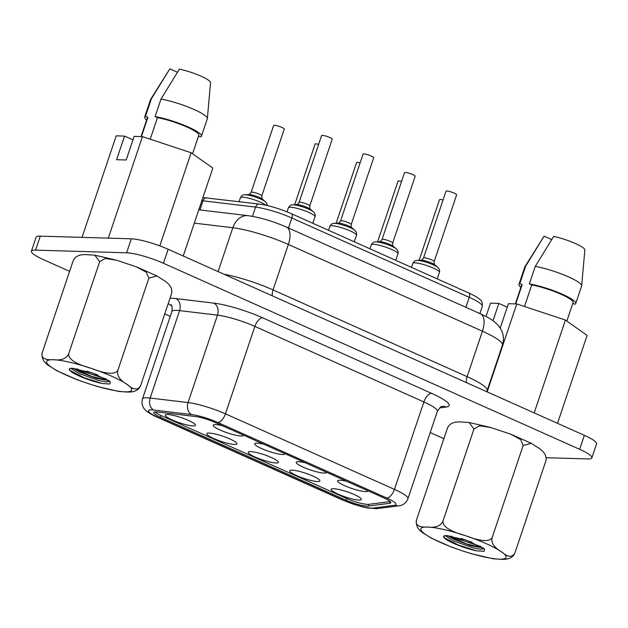 <?xml version="1.0" encoding="UTF-8"?>
<svg xmlns="http://www.w3.org/2000/svg" width="628" height="628" viewBox="0 0 628 628"><rect width="100%" height="100%" fill="white"/><g stroke="black" fill="none" stroke-linecap="round" stroke-linejoin="round"><path stroke-width="0.94" d="M546.132 457.71L587.73 458.935A28.087 4.804 -161.4 0 0 591.89 457.851A28.087 4.804 -161.4 0 0 579.644 449.318L163.445 263.258A28.087 4.804 -161.4 0 0 126.613 252.801L35.56 250.125A28.087 4.804 -161.4 0 0 31.4 251.208A28.087 4.804 -161.4 0 0 43.646 259.741L69.598 271.343M591.89 457.851L596.6 443.863A28.087 4.804 -161.4 0 0 584.354 435.33L168.147 249.269A28.087 4.804 -161.4 0 0 131.315 238.813L40.27 236.136A28.087 4.804 -161.4 0 0 36.11 237.219L31.4 251.208M164.772 313.89L170.267 316.347M430.204 432.551L443.878 438.666M493.011 320.696L498.828 303.418L490.492 303.175L486.009 316.488M487.155 391.88L516.75 303.944L565.435 320.068L587.117 335.399L557.523 423.335M565.435 320.068L534.192 412.902M516.75 303.944L508.413 303.701L500.469 327.306L499.731 327.282M108.306 238.138L142.462 136.629L191.148 152.753L212.829 168.084L183.235 256.02M191.148 152.753L159.81 245.886M132.955 139.863L124.54 136.103L116.204 135.852L82.048 237.36M142.462 136.629L134.125 136.378L126.181 159.991L116.596 159.708L124.54 136.103M507.243 307.178L498.828 303.418M551.737 239.566L544.107 236.152L525.675 266.131L519.788 283.62L522.166 284.68L515.698 303.913M524.498 306.511L531.751 284.963L529.373 283.903L535.26 266.413L553.692 236.434A21.533 3.682 -161.4 0 1 574.518 243.146A21.533 3.682 -161.4 0 1 584.841 249.944L581.661 285.795A29.963 5.118 -161.4 0 0 565.64 275.637A29.963 5.118 -161.4 0 0 535.26 266.413M529.373 283.903A29.963 5.118 -161.4 0 1 560.278 293.339A29.963 5.118 -161.4 0 1 575.735 303.489A29.963 5.118 -161.4 0 1 574.887 304.242L572.822 303.324M177.449 72.244L169.819 68.837L151.387 98.816L145.508 116.298L147.886 117.365L141.41 136.598M150.218 139.196L157.463 117.648L155.092 116.58L160.972 99.098L179.404 69.111A21.533 3.682 -161.4 0 1 200.238 75.831A21.533 3.682 -161.4 0 1 210.553 82.621L207.373 118.48A29.963 5.118 -161.4 0 0 191.352 108.322A29.963 5.118 -161.4 0 0 160.972 99.098M155.092 116.58A29.963 5.118 -161.4 0 1 185.99 126.024A29.963 5.118 -161.4 0 1 201.447 136.174A29.963 5.118 -161.4 0 1 200.599 136.928L198.534 136.009M99.664 261.688L68.727 353.619C66.639 358.612 61.489 360.645 53.262 359.726C44.596 360.15 40.891 357.858 42.17 352.842L73.107 260.91C75.172 255.941 80.321 253.9 88.572 254.811L94.828 255.18L99.664 261.688L105.292 258.485L116.416 260.18L136.409 266.861L156.992 275.975L148.875 278.141L146.332 272.207L136.409 266.861M171.672 293.347L171.53 293.818C172.771 288.417 169.725 283.644 162.385 279.484L156.992 275.975M42.045 353.258L42.17 352.842C41.283 358.729 44.329 363.502 51.308 367.168L56.708 370.677L77.291 379.791L87.245 383.229L97.285 386.479L118.873 391.472L125.129 391.848C133.348 392.775 138.498 390.742 140.594 385.749L171.679 293.3M473.952 429.01L443.015 520.942C440.927 525.926 435.769 527.967 427.55 527.041C418.876 527.473 415.179 525.173 416.458 520.157L447.395 428.225C449.452 423.256 454.609 421.223 462.86 422.126L469.116 422.503L473.952 429.01L479.572 425.808L490.696 427.495L510.69 434.184L531.28 443.297L523.163 445.464L520.62 439.529L510.69 434.184M545.952 460.669L545.818 461.133C547.059 455.74 544.013 450.959 536.673 446.806L531.28 443.297M416.333 520.581L416.458 520.157C415.563 526.044 418.609 530.825 425.596 534.491L430.996 538L451.579 547.114L461.525 550.552L471.573 553.794L493.161 558.794L499.409 559.163C507.628 560.09 512.786 558.057 514.874 553.064L545.967 460.614M522.166 284.68A27.153 4.639 -161.4 0 0 521.601 285.269L515.337 303.905M566.849 321.073L573.074 302.594A27.153 4.639 -161.4 0 0 559.454 293.566A27.153 4.639 -161.4 0 0 531.751 284.963M519.788 283.62A29.963 5.118 -161.4 0 0 518.94 284.374A29.963 5.118 -161.4 0 0 520.91 287.326M525.675 266.131A29.963 5.118 -161.4 0 0 524.914 266.696A29.963 5.118 -161.4 0 0 524.827 266.892L518.94 284.374M544.107 236.152A21.533 3.682 -161.4 0 0 544.06 236.214L524.914 266.696M575.735 303.489L581.614 285.999A29.963 5.118 -161.4 0 0 581.661 285.795M192.568 153.75L198.786 135.271A27.153 4.639 -161.4 0 0 185.166 126.244A27.153 4.639 -161.4 0 0 157.463 117.648M147.886 117.365A27.153 4.639 -161.4 0 0 147.321 117.954L141.049 136.582M145.508 116.298A29.963 5.118 -161.4 0 0 144.66 117.059A29.963 5.118 -161.4 0 0 146.63 120.003M151.387 98.816A29.963 5.118 -161.4 0 0 150.634 99.381A29.963 5.118 -161.4 0 0 150.539 99.569L144.66 117.059M169.819 68.837A21.533 3.682 -161.4 0 0 169.772 68.899L150.634 99.381M201.447 136.174L207.334 118.684A29.963 5.118 -161.4 0 0 207.373 118.48M68.727 353.619C68.059 359.051 75.533 363.957 91.146 368.338C106.556 374.257 115.481 374.838 117.938 370.073L148.875 278.141M140.594 385.749C137.932 390.412 133.426 389.964 127.084 384.399C119.603 380.05 116.557 375.277 117.938 370.073M443.015 520.942C442.348 526.374 449.821 531.28 465.434 535.66C480.844 541.572 489.769 542.152 492.226 537.387L523.163 445.464M514.874 553.064C512.212 557.727 507.714 557.279 501.364 551.722C493.883 547.365 490.837 542.592 492.226 537.387M69.37 368.981L70.407 370.913A20.975 3.587 18.6 0 1 69.316 369.099A20.975 3.587 18.6 0 1 72.259 368.283L92.85 373.095L110.355 381.808L109.743 384.006L102.136 383.488C90.244 381.102 73.288 374.249 70.407 370.913L70.611 371.117M161.239 415.587L160.65 417.337A15.92 2.724 18.6 0 1 153.711 412.502A15.92 2.724 18.6 0 1 157.683 412.015L195.575 416.545A15.92 2.724 18.6 0 1 214.839 422.346L383.841 497.894A15.92 2.724 18.6 0 1 390.781 502.73A15.92 2.724 18.6 0 1 389.643 503.303L368.118 506.09A15.92 2.724 18.6 0 1 346.02 500.202L346.609 498.451L161.239 415.587A15.92 2.724 18.6 0 1 154.904 411.921M160.65 417.337L346.02 500.202M443.658 536.296L444.687 538.235A20.975 3.587 18.6 0 1 443.604 536.414A20.975 3.587 18.6 0 1 446.547 535.606L467.138 540.41L484.635 549.131L484.031 551.321L476.424 550.811C464.524 548.417 447.568 541.564 444.687 538.235L444.875 538.416M70.838 368.346L79.12 373.503L98.761 380.568L106.313 381.965L109.445 381.377L109.413 380.961M102.136 383.488L84.089 377.703L69.944 370.402M390.184 501.56L368.707 504.339A15.92 2.724 18.6 0 1 346.609 498.451M445.119 535.668L453.408 540.826L473.049 547.883L480.601 549.28L483.725 548.691L483.701 548.275M476.424 550.811L458.377 545.025L444.231 537.717M108.989 380.639L96.477 378.417L79.638 371.98L73.225 368.306M76.624 368.707L80.125 370.536L106.682 379.155M97.795 374.963L86.852 371.148M73.68 368.338L91.955 376.494L108.879 380.56M193.102 425.91A15.912 2.724 18.6 0 1 172.229 419.983A15.912 2.724 18.6 0 1 165.572 414.825A15.912 2.724 18.6 0 1 167.652 414.527A15.912 2.724 18.6 0 1 183.98 418.609A15.912 2.724 18.6 0 1 195.426 424.866A15.912 2.724 18.6 0 1 193.102 425.91M234.574 444.443A15.912 2.724 18.6 0 1 213.701 438.517A15.912 2.724 18.6 0 1 207.044 433.359A15.912 2.724 18.6 0 1 209.124 433.069A15.912 2.724 18.6 0 1 225.452 437.151A15.912 2.724 18.6 0 1 236.897 443.407A15.912 2.724 18.6 0 1 234.574 444.443M276.045 462.985A15.912 2.724 18.6 0 1 255.172 457.058A15.912 2.724 18.6 0 1 248.515 451.901A15.912 2.724 18.6 0 1 250.596 451.611A15.912 2.724 18.6 0 1 266.924 455.685A15.912 2.724 18.6 0 1 278.369 461.949A15.912 2.724 18.6 0 1 276.045 462.985M317.517 481.527A15.912 2.724 18.6 0 1 296.644 475.6A15.912 2.724 18.6 0 1 289.987 470.443A15.912 2.724 18.6 0 1 292.067 470.144A15.912 2.724 18.6 0 1 308.395 474.226A15.912 2.724 18.6 0 1 319.84 480.483A15.912 2.724 18.6 0 1 317.517 481.527M358.988 500.061A15.912 2.724 18.6 0 1 338.115 494.134A15.912 2.724 18.6 0 1 331.458 488.976A15.912 2.724 18.6 0 1 333.531 488.686A15.912 2.724 18.6 0 1 349.867 492.768A15.912 2.724 18.6 0 1 361.312 499.025A15.912 2.724 18.6 0 1 358.988 500.061M243.436 435.125A15.912 2.724 18.6 0 1 241.058 435.973A15.912 2.724 18.6 0 1 220.185 430.047A15.912 2.724 18.6 0 1 213.528 424.889A15.912 2.724 18.6 0 1 215.608 424.599A15.912 2.724 18.6 0 1 222.383 425.713M284.908 453.667A15.912 2.724 18.6 0 1 282.529 454.515A15.912 2.724 18.6 0 1 261.656 448.588A15.912 2.724 18.6 0 1 254.999 443.431A15.912 2.724 18.6 0 1 257.072 443.14A15.912 2.724 18.6 0 1 263.846 444.255M326.372 472.209A15.912 2.724 18.6 0 1 323.993 473.057A15.912 2.724 18.6 0 1 303.128 467.122A15.912 2.724 18.6 0 1 296.471 461.973A15.912 2.724 18.6 0 1 298.543 461.674A15.912 2.724 18.6 0 1 305.318 462.797M367.843 490.743A15.912 2.724 18.6 0 1 365.465 491.591A15.912 2.724 18.6 0 1 344.599 485.664A15.912 2.724 18.6 0 1 337.942 480.506A15.912 2.724 18.6 0 1 340.015 480.216A15.912 2.724 18.6 0 1 346.789 481.331M483.277 547.954L470.765 545.732L453.926 539.295L447.513 535.629M450.912 536.022L454.413 537.851L480.962 546.47M472.083 542.278L461.133 538.463M447.968 535.653L466.235 543.809L483.168 547.875M423.507 258.022A5.621 0.958 -161.4 0 1 429.136 258.901A5.621 0.958 -161.4 0 1 434.152 261.609L456.635 194.813A5.621 0.958 -161.4 0 0 451.618 192.105A5.621 0.958 -161.4 0 0 445.982 191.226L423.507 258.022C421.883 260.047 421.074 260.777 421.074 260.212L417.133 260.439A11.822 2.017 -161.4 0 1 433.249 264.835A11.822 2.017 -161.4 0 1 433.524 264.961A11.822 2.017 18.6 0 1 437.763 267.387C439.419 268.925 439.977 270.574 439.435 272.332A14.044 2.402 -161.4 0 0 433.642 268.219A14.044 2.402 -161.4 0 0 420.242 263.674A14.044 2.402 -161.4 0 0 412.816 263.375C413.962 261.287 415.406 260.314 417.133 260.439M382.036 239.48A5.621 0.958 -161.4 0 1 387.664 240.367A5.621 0.958 -161.4 0 1 392.681 243.067L415.163 176.272A5.621 0.958 -161.4 0 0 410.147 173.571A5.621 0.958 -161.4 0 0 404.51 172.684L382.036 239.48C380.411 241.513 379.602 242.243 379.602 241.67M340.564 220.946A5.621 0.958 -161.4 0 1 346.193 221.825A5.621 0.958 -161.4 0 1 351.209 224.526L373.691 157.73A5.621 0.958 -161.4 0 0 368.675 155.03A5.621 0.958 -161.4 0 0 363.047 154.15L340.564 220.946C338.939 222.971 338.131 223.701 338.139 223.136L334.198 223.364A11.822 2.017 -161.4 0 1 350.306 227.76A11.822 2.017 -161.4 0 1 350.581 227.886A11.822 2.017 18.6 0 1 354.82 230.303C356.476 231.85 357.034 233.498 356.492 235.257A14.044 2.402 -161.4 0 0 350.699 231.135A14.044 2.402 -161.4 0 0 337.299 226.59A14.044 2.402 -161.4 0 0 329.873 226.3C331.019 224.212 332.463 223.23 334.198 223.364M299.093 202.404A5.621 0.958 -161.4 0 1 304.721 203.291A5.621 0.958 -161.4 0 1 309.745 205.992L332.22 139.196A5.621 0.958 -161.4 0 0 327.204 136.488A5.621 0.958 -161.4 0 0 321.575 135.609L299.093 202.404C297.468 204.438 296.659 205.16 296.667 204.595L292.726 204.822A11.822 2.017 -161.4 0 1 308.835 209.218A11.822 2.017 -161.4 0 1 309.109 209.344A11.822 2.017 18.6 0 1 313.348 211.769C315.005 213.308 315.562 214.957 315.021 216.723A14.044 2.402 -161.4 0 0 309.227 212.602A14.044 2.402 -161.4 0 0 295.827 208.056A14.044 2.402 -161.4 0 0 288.401 207.758C289.547 205.67 290.992 204.697 292.726 204.822M443.046 199.955A5.621 0.958 -161.4 0 0 439.506 199.696L419.096 260.33M401.575 181.413A5.621 0.958 -161.4 0 0 398.034 181.154L377.624 241.788M360.103 162.88A5.621 0.958 -161.4 0 0 356.563 162.621L336.153 223.246M318.632 144.338A5.621 0.958 -161.4 0 0 315.091 144.079L294.689 204.712M251.137 192.341A5.621 0.958 -161.4 0 1 256.774 193.22A5.621 0.958 -161.4 0 1 261.79 195.92L284.264 129.125A5.621 0.958 -161.4 0 0 279.248 126.424A5.621 0.958 -161.4 0 0 273.62 125.545L251.137 192.341C249.52 194.366 248.704 195.096 248.712 194.523L244.771 194.758A11.822 2.017 -161.4 0 1 260.879 199.155A11.822 2.017 -161.4 0 1 261.162 199.28A11.822 2.017 18.6 0 1 265.401 201.698L266.641 203.119L267.277 205.544M584.354 435.33L579.644 449.318M168.147 249.269L163.445 263.258M131.315 238.813L126.613 252.801M40.27 236.136L35.56 250.125M218.073 271.586L232.831 227.736L194.303 223.128M466.392 382.593A9.365 4.522 -65.9 0 1 467.122 376.667L273.054 289.916L288.354 244.449A45.875 7.842 -161.4 0 0 232.831 227.736A18.722 14.271 -83.2 0 1 248.131 215.679C260.275 217.453 273.039 221.252 286.415 227.077A18.722 9.035 114.1 0 1 288.354 244.449L482.422 331.207A18.722 9.035 -65.9 0 0 480.483 313.827C486.684 316.63 491.277 319.228 494.26 321.622L498.098 325.202L501.026 329.402C503.664 334.434 504.135 339.677 502.424 345.149A45.875 7.842 18.6 0 0 482.422 331.207L467.122 376.667A45.875 7.842 18.6 0 1 487.124 390.608L502.424 345.149M223.89 274.193A45.875 7.842 18.6 0 1 273.054 289.916A9.365 4.522 -65.9 0 0 272.324 295.843M439.631 407.878L446.28 407.015A40.255 6.884 -161.4 0 0 431.609 393.348L262.606 317.799A40.255 6.884 -161.4 0 0 213.881 303.128L175.981 298.598A40.255 6.884 -161.4 0 0 170.023 298.284M168.265 303.512A40.255 6.884 -161.4 0 0 171.695 305.946M262.606 317.799A9.365 4.522 -65.9 0 0 254.866 326.395A30.898 5.283 -161.4 0 0 217.476 315.138L179.584 310.609A30.898 5.283 -161.4 0 0 171.884 311.551C172.37 307.751 172.064 305.483 170.965 304.737M213.881 303.128A9.365 7.136 -83.2 0 1 217.476 315.138L188.055 402.572L150.155 398.034A30.898 5.283 -161.4 0 0 142.454 398.976C140.86 405.288 144.236 408.977 145.115 409.754C145.539 411.05 154.041 416.066 156.898 417.055A9.365 4.522 -65.9 0 0 157.777 417.251L343.147 500.116A21.533 3.682 -161.4 0 0 373.04 508.076A9.365 8.706 82.6 0 0 377.185 508.617L398.709 505.83A9.365 8.706 -97.4 0 1 394.565 505.289A21.533 3.682 -161.4 0 0 386.715 497.98L217.712 422.432A21.533 3.682 -161.4 0 0 191.65 414.582L153.758 410.053A21.533 3.682 -161.4 0 0 157.777 417.251M431.609 393.348A9.365 4.522 -65.9 0 0 423.876 401.951L254.866 326.395L225.444 413.828A30.898 5.283 -161.4 0 0 188.055 402.572A9.365 7.136 96.8 0 0 191.65 414.582M446.28 407.015A9.365 8.706 82.6 0 0 442.175 406.473C441.633 405.806 440.016 407.431 437.347 411.34A30.898 5.283 -161.4 0 0 423.876 401.951L394.455 489.377L225.444 413.828A9.365 4.522 114.1 0 1 217.712 422.432M175.981 298.598A9.365 7.136 -83.2 0 1 179.584 310.609L150.155 398.034A9.365 7.136 96.8 0 0 153.758 410.053M437.347 411.34L407.917 498.765A30.898 5.283 -161.4 0 0 394.455 489.377A9.365 4.522 114.1 0 1 386.715 497.98M87.245 383.229A44.941 7.685 18.6 0 1 51.308 367.168A44.941 7.685 18.6 0 1 53.262 359.726A44.941 7.685 18.6 0 1 91.146 368.338A44.941 7.685 -161.4 0 1 127.084 384.399A44.941 7.685 18.6 0 1 125.129 391.848A44.941 7.685 18.6 0 1 87.245 383.229M373.04 508.076L394.565 505.289M156.898 417.055L342.268 499.919A9.365 4.522 -65.9 0 0 343.147 500.116M461.525 550.552A44.941 7.685 18.6 0 1 425.596 534.491A44.941 7.685 18.6 0 1 427.55 527.041A44.941 7.685 18.6 0 1 465.434 535.66A44.941 7.685 -161.4 0 1 501.364 551.722A44.941 7.685 18.6 0 1 499.409 559.163A44.941 7.685 18.6 0 1 461.525 550.552M389.643 503.303L390.216 501.591M368.118 506.09L368.707 504.339M202.915 197.561L259.411 204.084A4.679 3.564 96.8 0 0 255.58 207.099L252.472 216.338M201.855 200.693A29.963 5.118 18.6 0 1 203.017 200.811L255.58 207.099A29.963 5.118 18.6 0 1 291.847 218.018L288.488 227.995M206.847 197.804A4.679 3.564 96.8 0 0 203.017 200.811L199.955 209.925M465.874 307.296L469.234 297.319A29.963 5.118 18.6 0 1 482.296 306.425L479.894 313.568M468.747 292.97A4.679 2.261 -65.9 0 1 469.234 297.319L291.847 218.018A4.679 2.261 114.1 0 0 291.361 213.669L468.747 292.97C478.74 297.601 480.31 299.791 480.726 300.278C481.88 300.553 482.406 302.594 482.296 306.425M397.964 253.798A14.044 2.402 -161.4 0 0 392.17 249.677A14.044 2.402 -161.4 0 0 378.77 245.132A14.044 2.402 -161.4 0 0 371.344 244.841C372.49 242.753 373.935 241.772 375.67 241.906A11.822 2.017 -161.4 0 1 391.778 246.302A11.822 2.017 -161.4 0 1 392.053 246.427A11.822 2.017 18.6 0 1 396.292 248.845C397.948 250.384 398.505 252.04 397.964 253.798L395.758 260.345M266.17 205.285A14.044 2.402 -161.4 0 0 261.272 202.53A14.044 2.402 -161.4 0 0 247.872 197.985A14.044 2.402 -161.4 0 0 240.446 197.694C241.592 195.606 243.036 194.625 244.771 194.758M434.152 261.609C434.223 264.2 434.427 265.275 434.764 264.82A7.842 1.342 -161.4 0 0 431.766 263.124A7.842 1.342 -161.4 0 0 421.082 260.212M392.681 243.067C392.751 245.666 392.955 246.733 393.293 246.278A7.842 1.342 -161.4 0 0 390.294 244.59A7.842 1.342 -161.4 0 0 379.61 241.67L375.67 241.906M351.209 224.526C351.28 227.124 351.484 228.2 351.821 227.744A7.842 1.342 -161.4 0 0 348.823 226.049A7.842 1.342 -161.4 0 0 338.139 223.136M309.745 205.992C309.808 208.582 310.012 209.658 310.35 209.203A7.842 1.342 -161.4 0 0 307.359 207.515A7.842 1.342 -161.4 0 0 296.667 204.595M261.79 195.92C261.852 198.519 262.057 199.586 262.402 199.131A7.842 1.342 -161.4 0 0 259.403 197.443A7.842 1.342 -161.4 0 0 248.712 194.523M198.793 209.783L248.131 215.679M286.415 227.077L480.483 313.827M487.124 390.608L486.833 391.739M94.828 255.18L116.416 260.18M469.116 422.503L490.696 427.495M171.884 311.551L142.454 398.976M398.709 505.83C400.35 505.768 405.445 504.731 407.917 498.765M342.268 499.919L353.014 504.08L362.882 506.961L368.071 508.076L377.185 508.617M259.411 204.084C269.184 205.513 279.837 208.716 291.361 213.669M437.229 278.879L439.435 272.332M411.473 267.363L412.816 263.375M370.002 248.829L371.344 244.841M354.286 241.804L356.492 235.257M328.53 230.288L329.873 226.3M312.815 223.262L315.021 216.723M287.027 211.84L288.401 207.758M239.111 201.659L240.446 197.694M434.764 264.82L437.763 267.387M393.293 246.278L396.292 248.845M351.821 227.736L354.82 230.303M310.35 209.203L313.348 211.769M262.394 199.131L265.401 201.698"/></g></svg>
